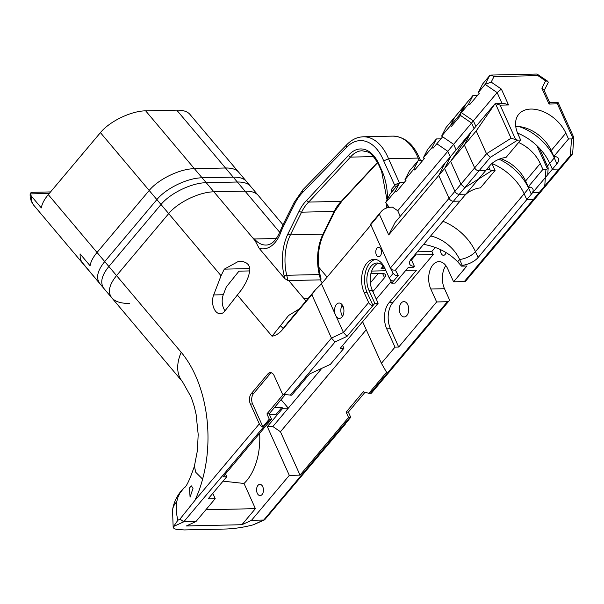 <?xml version="1.0" encoding="UTF-8"?>
<svg xmlns="http://www.w3.org/2000/svg" width="604" height="604" viewBox="0 0 604 604"><rect width="100%" height="100%" fill="white"/><g stroke="black" fill="none" stroke-linecap="round" stroke-linejoin="round"><path stroke-width="0.91" d="M544.181 90.479L548.198 82.597L547.881 81.359L537.031 74.043L491.052 75.062L489.542 75.764L482.671 83.933L478.285 92.54L479.304 93.235L469.686 104.673L468.666 103.971L473.053 95.372L465.782 104.016L461.388 112.616L473.385 120.853L475.884 126.402L473.385 120.853L453.634 144.341L441.637 136.104L442.656 136.798L433.038 148.237L432.019 147.535L423.313 157.886L424.333 158.58L414.714 170.018L413.695 169.316L404.997 179.667L406.016 180.362L396.398 191.8L395.378 191.098L385.677 202.634L390.154 193.914L399.765 182.499L404.303 182.4M495.793 103.624L500.135 105.134L508.523 104.945L504.181 103.435L495.069 103.707L470.697 132.57L464.348 145.013L474.661 167.852A3.745 2.431 40.1 0 0 479.002 170.826L485.586 170.683L490.138 165.277A13.107 5.919 155.7 0 1 506.009 157.47L520.663 140.045L518.021 134.179A30.238 19.645 -139.9 0 1 518.798 114.186A30.238 19.645 -139.9 0 1 542.8 111.461A30.238 19.645 -139.9 0 1 565.85 133.122L568.5 138.98L553.838 156.406A13.107 5.919 155.7 0 1 558.504 158.625A13.107 5.919 155.7 0 1 556.926 163.79L552.381 169.196L558.972 169.052A3.745 2.431 40.1 0 0 560.459 168.418L572.116 154.556L572.668 153.205L573.8 137.486L573.037 138.482L571.535 138.912L568.5 138.98M519.153 126.606A42.22 27.429 -139.9 0 1 554.283 157.931L549.731 163.337A42.22 27.429 -139.9 0 0 517.553 133.099A42.22 27.429 -139.9 0 1 549.731 163.337L552.381 169.196L478.096 257.508L475.446 251.649A42.22 27.429 40.1 0 0 443.004 221.306M411.165 259.154A30.238 19.645 40.1 0 0 411.747 260.52L414.389 266.379A13.107 5.919 155.7 0 1 409.723 264.159A13.107 5.919 155.7 0 1 411.301 258.995L465.835 194.163L459.244 194.314A3.745 2.431 -139.9 0 1 454.91 191.332L444.597 168.493L464.348 145.013L470.697 132.57L395.061 222.491L388.712 234.933L379.433 214.375L379.75 213.756A26.214 17.033 -139.9 0 1 381.162 211.627A26.214 17.033 -139.9 0 1 391.596 207.187L392.502 207.164L397.749 210.773L400.248 216.323M397.749 210.773L453.634 144.341L456.133 149.883L453.634 144.341L442.656 136.798L436.813 143.752L447.783 151.287L450.29 156.836M459.961 114.322L464.348 105.715L465.782 104.016L461.388 112.616L459.961 114.322L460.98 115.017L451.362 126.455L450.342 125.753L441.637 136.104L446.031 127.497L441.637 136.104L460.014 114.352M450.342 125.753L454.729 117.153L446.031 127.497L464.257 105.896M540.708 191.898A3.745 2.431 -139.9 0 1 539.213 192.533L532.63 192.676L539.213 192.533L464.325 281.57A3.745 2.431 40.1 0 0 465.812 280.935L540.708 191.898A3.745 2.431 -139.9 0 1 539.213 192.533L558.972 169.052A3.745 2.431 40.1 0 0 560.459 168.418L540.708 191.898M384.756 268.07A17.32 10.593 -91.3 0 0 377.055 262.997A17.32 10.593 -91.3 0 0 367.881 272.502A17.32 10.593 -91.3 0 0 368.969 290.388L374.812 303.329L372.978 305.503A3.745 2.431 -139.9 0 1 368.644 302.529L364.174 292.63A21.064 12.88 88.7 0 1 362.853 270.879A21.064 12.88 88.7 0 1 374.012 259.32A21.064 12.88 88.7 0 1 384.786 268.123L389.255 278.021A3.745 2.431 40.1 0 0 393.589 281.003L398.262 275.439L395.439 270.162L459.244 194.314L465.835 194.163L485.586 170.683L479.002 170.826L490.373 157.312L486.514 153.756L474.661 167.852A3.745 2.431 40.1 0 0 479.002 170.826L459.244 194.314A3.745 2.431 -139.9 0 1 454.91 191.332L444.597 168.493L450.946 156.051L444.597 168.493L388.712 234.933M547.443 166.055L549.731 163.337L552.381 169.196L558.972 169.052L570.342 155.53L572.116 154.556M495.069 103.707L476.209 130.925L464.348 145.013L474.661 167.852L390.343 268.085L370.758 224.696L379.433 214.375M468.666 103.971L461.388 112.616L473.385 120.853L497.145 92.608L501.373 89.098L491.18 82.099L493.981 76.61L537.938 75.628L545.593 80.891L541.864 88.199L543.857 89.754L549.595 102.469L549.013 104.047L557.401 103.858L557.854 102.257M473.053 95.372L477.59 95.273M515.748 126.5A30.238 19.645 -139.9 0 1 551.195 150.547L553.838 156.406M547.881 81.359L545.593 80.891M537.394 74.149L537.938 75.628M491.052 75.062L493.981 76.61M489.542 75.764L485.155 84.371L491.18 82.099M502.06 103.48L497.145 92.608L485.155 84.371L478.285 92.54M557.983 102.28L573.8 137.486M520.663 140.045L517.628 140.113L511.067 138.263L486.514 153.756L476.209 130.925M299.305 308.938L288.591 315.477L272.049 336.224C275.696 335.56 279.018 333.551 282.008 330.192L311.86 294.707L331.453 338.097L284.054 394.45L282.446 394.012L274.201 375.748A7.49 4.583 -91.3 0 0 270.365 372.615A7.49 4.583 -91.3 0 0 267.783 374.012L251.294 393.619A7.49 4.583 -91.3 0 0 250.381 404.061L252.6 404.016A7.49 4.583 -91.3 0 1 253.514 393.566L270.003 373.959A7.49 4.583 -91.3 0 1 271.483 372.811M345.488 423.547A3.745 2.431 -139.9 0 1 345.111 424.423A3.745 2.431 -139.9 0 1 344.318 424.944L350.735 417.319L348.372 412.087L364.876 392.464M373.551 156.595L350.441 157.115A33.696 20.611 88.7 0 1 362.106 150.773L367.247 151.823C370.222 152.336 373.989 156.579 378.565 164.552A1.872 0.846 -24.3 0 1 378.784 163.82A35.568 21.752 -91.3 0 0 348.297 155.598L350.441 157.115L308.674 202.076L306.568 200.52A46.946 28.713 -91.3 0 0 299.199 211.007A1.872 0.959 26.2 0 0 301.577 212.17A45.074 27.565 88.7 0 1 308.674 202.076L341.252 201.358A45.074 27.565 -91.3 0 0 334.155 211.445L322.981 234.156A41.185 25.187 -91.3 0 0 319.297 274.548L320.565 279.863L321.086 279.101L320.052 274.76C316.851 259.796 318.089 246.145 323.767 233.786A1.872 0.959 26.2 0 1 322.981 234.156L290.403 234.881L301.577 212.17L334.155 211.445A1.872 0.959 26.2 0 0 334.941 211.075L341.947 201.087L341.252 201.358L377.485 162.355M299.199 211.007L288.025 233.718A43.058 26.334 -91.3 0 0 284.174 275.945L284.801 278.603L287.98 280.588L320.565 279.863M284.801 278.603L282.355 275.703M377.643 162.665L341.955 201.087M276.375 238.497L254.42 238.988L252.321 237.387L255.047 240.618L259.169 248.335L282.257 275.718M308.304 298.24L303.699 298.338L288.72 280.573M372.872 291.589L384.537 277.719A7.49 3.382 155.7 0 0 385.443 274.775A7.49 3.382 155.7 0 0 382.279 273.499L370.864 273.748M370.343 282.899L378.172 273.589M341.743 305.888L343.517 307.693M445.827 265.586A17.32 10.593 -91.3 0 0 444.491 288.712L448.961 298.603A3.745 2.431 -139.9 0 1 448.863 301.079A3.745 2.431 -139.9 0 1 447.375 301.713L370.192 393.468L363.895 392.207L363.555 391.445L346.145 412.132L348.553 417.462L300.045 475.129L289.308 475.371L251.506 520.308L241.894 524.717L186.364 525.948L195.975 521.539L183.759 521.811L179.984 519.07L194.76 500.595A95.477 58.392 -91.3 0 0 202.597 479.115L195.794 472.328L194.382 466.265L197.417 450.561L198.188 434.45L196.096 414.329L194.382 406.885L191.226 397.258L182.438 381.645A46.802 29.498 -40.1 0 1 181.2 352.298L116.549 275.605L168.69 213.62C177.908 202.302 199.463 191.913 213.907 191.823L245.013 191.128C251.241 191.045 255.605 192.419 258.104 195.258L282.974 224.756M348.372 412.087L346.145 412.132M350.735 417.319A3.745 2.431 -139.9 0 1 350.033 417.432L348.553 417.462M283.419 394.276L266.915 413.899L269.278 419.131L262.868 426.749A3.745 2.431 -139.9 0 1 259.312 423.857L250.381 404.061M195.975 521.539L215.213 498.67L208.176 498.829L226.742 476.76L223.035 476.843L271.543 419.176L269.142 413.846L266.915 413.899M269.142 413.846L285.231 394.722M271.543 419.176L270.063 419.206A3.745 2.431 -139.9 0 1 269.278 419.131M389.278 207.383L385.677 202.634M129.49 303.412C121.072 303.533 115.168 301.675 111.793 297.84C107.512 292.208 109.097 284.794 116.549 275.605L168.69 213.62C177.908 202.302 199.463 191.913 213.907 191.823L245.013 191.128C251.241 191.045 255.605 192.419 258.104 195.258L246.281 181.23C243.782 178.391 239.418 177.017 233.189 177.108C239.418 177.017 243.782 178.391 246.281 181.23L189.837 114.277C187.338 111.438 182.974 110.064 176.745 110.147L279.728 232.314M343.117 306.53L342.294 306.538M221.056 275.734L224.295 269.142L238.874 261.147L243.208 261.615L246.002 262.725L248.131 264.461L249.437 266.84L249.852 269.663L248.697 275.9L245.896 282.551L242.166 288.871L224.711 311.181A12.171 7.444 88.7 0 1 220.271 313.748A12.171 7.444 88.7 0 1 213.567 307.451A12.171 7.444 88.7 0 1 213.673 294.941L221.056 275.734L156.874 199.592C166.092 188.274 187.648 177.886 202.091 177.803L233.189 177.108L202.091 177.803L145.647 110.842L176.745 110.147M305.964 301.019L303.699 298.338M225.028 310.766A12.171 7.444 88.7 0 1 223.299 294.729L226.266 287.013L238.965 271.158L249.792 270.917M280.399 325.85A11.234 1.117 -144.9 0 1 283.117 328.636L287.693 322.762M311.86 294.707L315.401 289.799L321.471 283.827L370.916 225.05M381.162 211.627L370.667 224.107L370.758 224.696M392.547 191.068L390.999 189.905L391.883 191.861M259.169 248.335A34.843 21.306 -91.3 0 0 280.686 232.638A53.409 32.661 88.7 0 1 283.201 226.825L294.488 204.235A57.086 34.911 88.7 0 1 302.679 192.404L346.711 147.172A43.911 26.855 88.7 0 1 383.699 160.906L388.531 158.739L418.149 158.082L419.319 160.687M419.727 158.724L418.149 158.082A47.656 29.143 88.7 0 0 392.894 136.127C404.703 136.663 413.649 144.205 419.735 158.739M176.715 501.773L177.923 497.281L179.917 493.136L184.039 487.843L182.015 490.01C176.889 495.771 173.726 502.46 172.525 510.078A28.086 19.487 7.7 0 1 176.715 501.773C175.855 507.375 176.24 513.543 177.87 520.278L179.984 519.07M172.427 510.954A28.086 19.487 7.7 0 1 172.518 510.123A28.086 19.487 7.7 0 1 172.518 510.086M350.033 417.432L263.729 520.036L264.605 519.84L253.303 524.816C243.601 527.337 234.435 528.734 225.813 529.021L184.348 529.942L176.662 529.474L173.982 528.538L173.189 527.028L177.87 520.278M264.605 519.84L345.111 424.423M253.303 524.816L263.729 520.036L251.506 520.308M189.43 488.002L191.37 485.888L193.031 488.259L190.079 497.152L189.43 488.002M262.755 486.711A5.617 3.435 88.7 0 1 263.102 492.509A5.617 3.435 88.7 0 1 260.128 495.59A5.617 3.435 88.7 0 1 256.572 490.055A5.617 3.435 88.7 0 1 259.879 484.363A5.617 3.435 88.7 0 1 262.755 486.711M259.644 433.317A53.356 32.631 -91.3 0 1 244.024 483.464L223.05 481.146M244.024 483.464L255.401 508.659L241.894 524.717M274.427 407.564L281.97 407.39L282.74 408.312L267.315 426.651L289.308 475.371M281.97 407.39L275.952 414.548L269.52 414.691M255.401 508.659L205.881 509.761M300.045 475.129L280.452 431.739L272.865 426.53L267.315 426.651M280.452 431.739L366.251 329.746M321.947 368.183L272.865 426.53M281.094 399.637L288.297 408.183L282.74 408.312M226.742 476.76L225.473 473.951M284.054 394.45L291.702 395.212L309.565 373.982L330.312 364.431L343.91 348.266L340.203 348.349L378.142 303.253L374.812 303.329M371.656 271.075L385.971 270.751M405.85 270.313L416.526 270.079L389.036 302.747A18.724 11.446 -91.3 0 0 386.749 328.863L395.001 347.134L381.403 363.298L386.575 372.268L368.712 393.506M435.295 247.398L431.845 251.498L433.219 254.548L392.743 302.664A18.724 11.446 -91.3 0 0 390.456 328.78L398.7 347.051L395.001 347.134M433.219 254.548L415.831 254.933L411.535 260.037M384.944 268.47L381.094 268.553L383.223 266.024M381.403 363.298L362.619 321.706M398.262 275.439L395.341 275.281L393.174 273.363M395.439 270.162L392.517 269.996L390.343 268.085M290.222 395.25L335.031 341.977L331.453 338.097L343.442 332.487L321.471 283.827M335.031 341.977L347.021 336.368L343.442 332.487L368.644 302.529M334.956 313.695A7.678 4.696 88.7 0 1 339.071 303.034A7.678 4.696 88.7 0 1 343.933 310.599A7.678 4.696 88.7 0 1 339.41 318.383A7.678 4.696 88.7 0 1 336.194 316.436M376.337 254.79A4.681 2.861 88.7 0 1 376.043 249.958A4.681 2.861 88.7 0 1 378.519 247.391A4.681 2.861 88.7 0 1 381.486 252.004A4.681 2.861 88.7 0 1 378.731 256.745A4.681 2.861 88.7 0 1 376.337 254.79M347.021 336.368L372.978 305.503L367.134 292.562A21.064 12.88 88.7 0 1 375.492 259.426M370.192 393.468L371.324 393.264L448.863 301.079M447.375 301.713L436.639 301.955L398.7 347.051M262.868 426.749L252.6 404.016M436.639 301.955L430.795 289.014A17.32 10.593 88.7 0 1 429.708 271.128A17.32 10.593 88.7 0 1 438.881 261.623A17.32 10.593 88.7 0 1 447.745 268.863L453.589 281.804L466.862 266.024L461.531 266.137L462.226 265.315A13.107 5.919 155.7 0 0 478.096 257.508M453.589 281.804L464.325 281.57M215.213 498.67L212.804 493.332M446.054 252.532A4.681 2.861 88.7 0 1 443.517 255.311A4.681 2.861 88.7 0 1 441.124 253.348A4.681 2.861 88.7 0 1 440.603 249.641M400.271 313.733A7.678 4.696 88.7 0 1 399.788 305.805A7.678 4.696 88.7 0 1 403.857 301.592A7.678 4.696 88.7 0 1 408.719 309.165A7.678 4.696 88.7 0 1 404.197 316.941A7.678 4.696 88.7 0 1 400.271 313.733M389.89 279.048L391.754 283.178L395.091 283.102L408.364 267.323L413.695 267.202L414.389 266.379M378.723 263.178A17.32 10.593 -91.3 0 0 372.298 290.313L378.142 303.253M342.257 304.945A7.678 4.696 -91.3 0 0 341.773 315.031A7.678 4.696 -91.3 0 0 342.513 316.33M423.623 244.348C437.417 246.87 448.757 252.676 457.636 261.766L461.531 266.137M391.754 283.178L393.589 281.003M431.845 251.498L417.334 251.823M383.933 266.877A31.876 20.71 40.1 0 0 381.094 268.553M391.06 281.63L376.3 299.176M343.91 348.266L342.642 345.458M415.001 254.594A31.876 20.71 -139.9 0 1 415.831 254.933M413.695 169.316L418.089 160.717L409.384 171.06L404.997 179.667M395.378 191.098L399.765 182.499M432.019 147.535L436.405 138.935L427.707 149.279L423.313 157.886M418.089 160.717L422.626 160.619M436.405 138.935L440.95 138.837M462.226 265.315L459.576 259.456A30.238 19.645 40.1 0 0 430.652 235.998M237.327 182.015C243.555 181.925 247.919 183.299 250.418 186.138L238.603 172.117C236.104 169.279 231.732 167.904 225.503 167.995L237.327 182.015L206.228 182.71L194.405 168.682L225.503 167.995M161.011 204.499L108.863 266.492C101.412 275.681 99.826 283.087 104.107 288.727L81.472 261.577L80.249 258.338L80.068 253.876L90.079 265.752C90.774 261.623 93.091 257.198 97.04 252.464L149.188 190.479L161.011 204.499C170.23 193.182 191.778 182.793 206.228 182.71M149.188 190.479C158.407 179.162 179.962 168.773 194.405 168.682M182.438 381.645L99.97 283.812C95.689 278.18 97.274 270.773 104.726 261.585L156.874 199.592C166.092 188.274 187.648 177.886 202.091 177.803L252.321 237.387M111.793 297.84C107.512 292.208 109.097 284.794 116.549 275.605L104.726 261.585C97.274 270.773 95.689 278.18 99.97 283.812L33.469 204.892L31.657 201.177L31.31 196.036L41.321 207.912C42.008 203.782 44.334 199.35 48.282 194.624L100.43 132.638C109.649 121.321 131.196 110.932 145.647 110.842M50.555 191.921L31.438 192.344L30.208 193.34L30.23 193.899L49.249 193.476M31.31 196.036L30.23 193.899M48.282 194.624L104.726 261.585L156.874 199.592L100.43 132.638M463.947 106.198L459.561 114.798L471.55 123.035L447.783 151.287M491.958 163.525A42.22 27.429 -139.9 0 1 524.136 193.763L526.779 199.63L533.37 199.479A3.745 2.431 40.1 0 0 534.865 198.844L546.522 184.99L547.073 183.631M438.753 175.447L450.607 161.351L469.474 134.133L445.103 163.005L438.753 175.447L449.066 198.278A3.745 2.431 40.1 0 0 453.4 201.26L459.991 201.109L464.544 195.704A13.107 5.919 155.7 0 1 480.406 187.897L495.069 170.471L492.419 164.613A30.238 19.645 -139.9 0 1 491.935 163.48M499.063 159.222A42.22 27.429 -139.9 0 1 528.681 188.357L531.331 194.216L526.779 199.63M539.357 148.154L548.198 167.912L547.435 168.909L545.941 169.339L542.898 169.407L528.243 186.832A13.107 5.919 155.7 0 1 532.909 189.06A13.107 5.919 155.7 0 1 531.331 194.216M545.941 169.339L544.748 185.964L546.522 184.99M500.678 158.625A30.238 19.645 -139.9 0 1 525.593 180.974L528.243 186.832M518.61 142.491A30.238 19.645 -139.9 0 1 540.255 163.548L542.898 169.407M495.069 170.471L492.026 170.539L486.93 169.09M453.4 201.26L464.77 187.738L460.92 184.19L449.066 198.278M450.607 161.351L460.92 184.19M555.265 156.564A13.107 5.919 -24.3 0 1 554.283 157.931L556.926 163.79M571.535 138.912L570.342 155.53M565.85 133.122L551.195 150.547M541.864 88.199L549.013 104.047M508.523 104.945L501.373 89.098M557.401 103.858L573.037 138.482M515.771 139.75L500.135 105.134M490.373 157.312L517.628 140.113M495.439 103.646L511.067 138.263M253.514 393.566L251.294 393.619M267.783 374.012L270.003 373.959M386.847 207.935A45.964 28.109 -91.3 0 0 387.239 204.175M387.466 199.184A45.964 28.109 -91.3 0 0 381.834 170.57A1.872 0.846 155.7 0 0 381.607 171.31L387.058 199.984M348.297 155.598L306.568 200.52M288.025 233.718A1.872 0.959 26.2 0 0 290.403 234.881A41.185 25.187 88.7 0 0 286.719 275.273L319.297 274.548A1.872 0.491 -13.4 0 1 320.052 274.76M284.174 275.945A1.872 0.491 -13.4 0 1 286.719 275.273L287.98 280.588M381.834 170.57A11231.07 6868.107 88.7 0 1 378.784 163.82M383.699 160.906L394.767 185.42L390.999 189.905M382.626 273.499L384.537 277.719M319.826 279.878L322.309 282.831M237.236 294.926L272.049 336.224M202.597 479.115A103.11 63.05 -91.3 0 0 181.2 352.298M259.312 423.857L194.76 500.595M282.008 330.192L312.547 293.65M379.75 213.756L370.705 224.507M399.169 183.201A3.745 1.691 155.7 0 0 394.767 185.42A7.49 4.862 -139.9 0 1 395.363 187.723M399.433 182.891L388.531 158.739A47.656 29.143 -91.3 0 0 363.276 136.791L392.894 136.127M280.686 232.638A3.745 1.616 20.4 0 1 280.135 231.264C276.247 240.392 271.558 244.99 266.062 245.058A31.098 19.018 88.7 0 1 254.42 238.988M363.276 136.791C357.198 137.025 351.77 139.592 346.99 144.499A3.745 2.537 44.2 0 0 346.711 147.172M346.99 144.499L302.959 189.732A3.745 2.537 44.2 0 0 302.679 192.404M302.959 189.732L294.095 202.491A3.745 1.933 26.5 0 0 294.488 204.235M294.095 202.491L282.815 225.088A3.745 1.933 26.5 0 0 283.201 226.825M173.333 526.59L183.759 521.811L270.063 419.206M249.792 268.576L224.295 269.142M392.743 302.664L389.036 302.747M393.166 273.37L389.255 278.021M364.174 292.63L367.134 292.562M386.749 328.863L390.456 328.78M372.298 290.313L368.969 290.388M444.491 288.712L430.795 289.014M223.299 294.729L213.673 294.941M529.814 187.021L475.446 251.649A13.107 5.919 -24.3 0 1 459.576 259.456L457.636 261.766M410.32 260.362A13.107 5.919 155.7 0 0 411.747 260.52M108.863 266.492L97.04 252.464M529.67 186.991A13.107 5.919 -24.3 0 1 528.681 188.357L524.136 193.763M544.748 185.964L533.37 199.479M540.255 163.548L525.593 180.974M471.55 123.035L474.057 128.584M536.994 145.775L547.435 168.909M490.169 170.185L488.719 166.961M464.77 187.738L492.026 170.539M557.922 102.242L549.58 102.423M386.417 208.078L386.87 203.774M378.565 164.552L381.607 171.31M334.941 211.075L323.767 233.786M318.731 267.172L327.119 277.123M315.401 289.799L287.791 322.627M419.704 158.678L420.603 160.664M280.135 231.264L282.815 225.088M173.174 527.473L172.533 510.123M184.039 487.843C186.16 487.3 189.611 480.104 194.382 466.265M393.257 273.544L390.433 268.267M30.208 193.34C29.785 197.772 31.015 201.804 33.915 205.451M548.198 167.912L547.707 174.752"/></g></svg>
